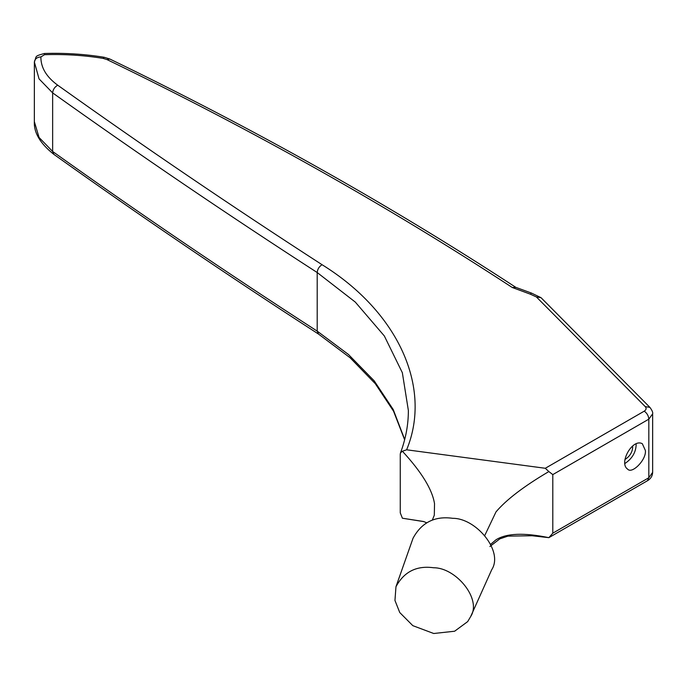 <?xml version="1.0" encoding="UTF-8"?>
<svg xmlns="http://www.w3.org/2000/svg" width="687" height="687" viewBox="0 0 687 687"><rect width="100%" height="100%" fill="white"/><g stroke="black" fill="none" stroke-linecap="round" stroke-linejoin="round"><path stroke-width="1.03" d="M423.948 521.631L402.402 518.221L400.263 512.854L400.263 454.27L400.504 452.87L402.402 451.239L406.627 449.796L545.298 468.276L548.853 471.565C524.009 486.19 506.388 499.638 495.997 511.892L484.833 535.362M548.853 471.565L552.795 474.605L648.829 419.156L648.829 477.74L647.48 480.72C650.735 478.822 652.461 476.057 652.65 472.407L648.829 477.74L552.795 533.181L548.853 537.663L532.004 535.74L507.891 536.135L499.827 538.857L489.9 546.483M647.48 480.72L548.853 537.663C524.009 532.528 506.388 533.241 495.997 539.793L490.87 544.156M552.795 533.181L552.795 474.605M402.402 451.239C421.612 472.072 432.321 489.556 434.528 503.7L434.304 515.19L432.303 520.153M402.402 518.221L423.587 521.502L426.49 522.738M624.672 463.656C631.877 458.942 635.698 452.759 636.145 445.116L636.085 443.888M624.887 459.543C629.756 456.46 632.358 452.321 632.684 447.117L632.633 446.129M645.368 450.44C646.656 459.586 631.997 474.416 627.652 469.144C618.515 463.33 632.418 438.108 642.328 443.725L645.368 450.44M470.672 616.557L491.72 569.712C503.769 551.232 476.082 518.118 452.793 518.324C434.837 515.8 421.578 522.446 413.033 538.256L395.978 586.689C404.085 571.687 416.666 565.375 433.72 567.771C455.824 567.582 482.111 599.012 470.672 616.565L467.684 621.598L454.622 631.224L433.72 633.5L412.818 625.659L399.757 612.538L394.956 600.447L395.97 586.698M404.703 439.525L393.213 409.504L374.209 380.864L348.481 354.509L317.205 331.125L318.528 334.088L350.112 357.764L375.291 383.681L393.565 411.23L404.634 439.792M34.367 62.165C34.779 58.953 36.952 57.201 40.885 56.909L44.578 54.694L44.354 53.5C33.706 56.411 36.935 56.008 34.367 62.019L39.065 78.893L52.641 92.891C138.302 154.017 226.487 213.897 317.205 272.541L317.205 331.125C226.487 272.481 138.302 212.601 52.641 151.475L53.929 154.412C139.598 215.546 227.801 275.444 318.528 334.088M400.504 452.87C405.742 438.864 408.37 424.738 408.37 410.5L402.35 372.723L384.342 335.969L355.291 302.082L317.205 272.541C317.514 269.175 319.129 266.556 322.066 264.71C231.425 206.109 143.308 146.279 57.717 85.197C54.659 86.966 52.968 89.533 52.641 92.891L52.641 151.475L39.065 137.469L34.35 121.633L34.367 62.019M652.65 472.407L652.65 413.832L648.829 419.156C648.537 415.772 646.999 413.11 644.217 411.17L545.298 468.276M652.65 413.832C653.036 412.501 652.118 410.345 649.893 407.365L645.265 406.635C646.665 408.276 646.312 409.787 644.217 411.17M44.354 53.5C64.638 52.839 84.57 54.101 104.149 57.27L109.808 59.013C255.04 129.242 390.379 205.353 515.825 287.355L531.463 293.074L541.03 297.686L536.401 296.956L645.265 406.635M531.463 293.074L530.347 294.182L536.401 296.956M515.825 287.355L512.262 287.492L530.347 294.182M109.808 59.013L106.966 59.563C251.957 129.671 387.056 205.645 512.262 287.492M104.149 57.27L103.102 58.378L106.966 59.563M44.578 54.694C64.432 54.05 83.943 55.278 103.102 58.378M57.717 85.197C46.364 76.91 40.756 67.481 40.885 56.909M406.627 449.796C432.501 387.322 397.945 311.683 322.066 264.71M53.929 154.412C40.284 143.652 33.757 132.72 34.35 121.633M541.03 297.686L649.893 407.365"/></g></svg>
